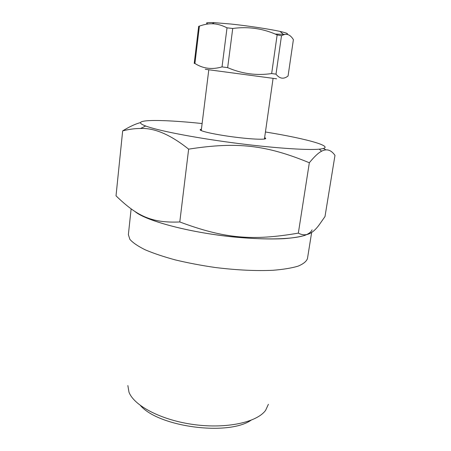 <?xml version="1.0" encoding="UTF-8"?>
<svg xmlns="http://www.w3.org/2000/svg" width="451" height="451" viewBox="0 0 451 451"><rect width="100%" height="100%" fill="white"/><g stroke="black" fill="none" stroke-linecap="round" stroke-linejoin="round"><path stroke-width="0.68" d="M222.027 66.9C212.06 69.804 203.023 68.659 194.911 63.461L199.404 26.119C204.015 24.467 208.266 23.689 212.15 23.779C216.717 23.785 221.678 25.138 227.022 27.832L222.027 66.9L227.659 67.639L232.733 28.469C248.287 26.361 263.091 28.503 277.145 34.896L271.66 73.558C256.591 75.785 241.928 73.812 227.659 67.639M288.071 75.988C283.69 79.427 279.665 78.818 276.001 74.156L281.503 35.708L283.73 34.733C287.383 33.475 290.607 35.11 293.392 39.649L288.071 75.988M275.155 34.05L285.043 34.417M286.222 34.338C289.114 33.983 287.067 33.019 280.094 31.435C269.771 29.112 247.87 25.803 230.788 24.021L214.338 22.657C206.891 22.353 204.788 22.798 208.035 23.993M227.022 27.832L232.733 28.469M277.145 34.896L281.503 35.708M194.911 63.461L194.218 63.399L198.665 26.344L199.404 26.119M276.001 74.156L271.66 73.558M205.25 69.291L276.638 78.812M116.02 195.835L122.666 130.88C129.009 129.257 134.956 128.456 140.52 128.496C154.484 127.808 170.523 134.697 188.636 149.151L179.791 221.96C151.26 223.222 136.788 215.905 116.02 195.835M325.983 149.873L323.435 148.469M188.636 149.151C237.547 141.501 266.49 145.143 309.335 162.749C314.347 156.615 318.445 152.771 321.619 151.215C326.659 148.486 331.113 149.873 334.98 155.375L324.996 216.548L319.393 224.553C312.526 234.131 305.507 236.984 298.342 233.122C252.442 240.981 224.722 238.726 179.791 221.96M309.335 162.749L298.342 233.122M135.644 211.947C145.961 220.105 180.592 230.134 219.784 235.321C258.975 240.535 294.791 239.847 306.629 234.638M140.498 122.599C135.497 123.89 129.555 126.652 122.666 130.88M202.116 123.535C159.553 119.053 127.633 119.239 145.662 125.998C157.252 130.424 192.487 137.397 231.791 142.64C271.096 147.889 306.928 150.392 319.269 149.163C338.442 147.364 307.689 138.818 265.442 131.985M264.636 137.64L265.194 137.933C268.869 139.99 252.876 139.556 232.569 136.833C212.258 134.139 196.709 130.362 200.796 129.341L201.411 129.206M140.515 405.59C158.724 426.922 227.772 436.134 250.936 420.326M268.396 404.305L265.605 410.348C257.132 422.232 226.814 429.002 194.167 424.611C161.514 420.293 134.032 405.81 128.969 392.122L127.864 385.554M128.372 234.638L129.871 239.357C132.825 242.711 137.899 246.184 145.104 249.764C153.481 253.338 163.561 256.72 175.354 259.923C187.904 262.922 201.163 265.447 215.133 267.488C236.628 270.132 255.903 271.062 272.968 270.284C283.251 269.456 291.622 268.08 298.077 266.152C303.309 263.965 306.438 261.445 307.464 258.592L307.475 258.536M135.046 211.575C145.876 220.872 189.792 232.648 234.509 237.068C253.507 238.821 270.014 239.351 284.034 238.664C292.485 237.993 299.317 236.938 304.532 235.49C308.749 233.86 311.263 231.972 312.069 229.83M208.802 69.792L201.236 130.621M273.08 78.373L264.433 139.055M214.338 22.657L212.15 23.779M280.094 31.435L283.73 34.733M145.662 125.998L140.52 128.496M319.269 149.163L321.619 151.215M264.517 138.457L265.194 137.933M201.309 130.023L200.796 129.341M307.464 258.592L311.669 232.316M128.366 234.695L131.123 208.931"/></g></svg>
